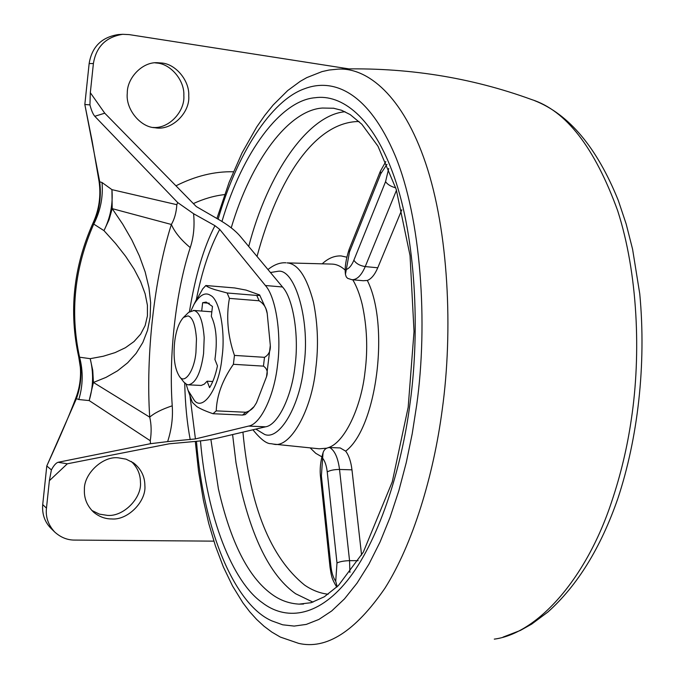 <?xml version="1.0" encoding="UTF-8"?>
<svg xmlns="http://www.w3.org/2000/svg" width="685" height="685" viewBox="0 0 685 685"><rect width="100%" height="100%" fill="white"/><g stroke="black" fill="none" stroke-linecap="round" stroke-linejoin="round"><path stroke-width="1.03" d="M396.487 190.25L365.233 266.585C361.397 275.481 356.953 279.857 351.91 279.711L363.247 280.73L367.331 280.448C371.313 278.932 374.789 274.711 377.76 267.775L401.821 209.79M361.586 555.107L351.97 469.833C350.968 461.587 348.862 455.354 345.66 451.132L340.188 447.93L329.716 447.536C334.751 450.55 338.022 457.854 339.529 469.456L349.555 560.664L349.907 572.454M387.008 164.34L380.809 173.673L349.487 251.943L345.428 274.36L346.208 276.8L347.595 278.333L351.91 279.711M337.183 586.72L335.718 581.282L336.986 562.967L327.233 471.914C326.522 465.774 324.99 461.185 322.626 458.171L323.055 452.699C324.133 449.403 326.351 447.682 329.716 447.536M154.699 127.718C140.271 127.085 125.423 109.026 127.29 93.16C126.913 78.304 142.103 61.804 157.362 62.712L161.84 63.029C175.625 64.047 189.677 80.607 188.743 95.857C190.25 112.528 171.858 130.963 155.349 127.795L154.699 127.718M155.007 62.823L157.105 63.054C170.796 64.065 184.753 80.496 183.837 95.617C185.113 111.133 169.118 128.968 153.029 127.453M111.509 518.939C105.165 518.947 99.239 516.73 93.734 512.294C87.081 505.907 83.964 498.363 84.401 489.647C83.664 473.994 102.681 455.885 118.257 457.82L126.083 459.164L133.549 462.923C141.033 468.857 144.809 476.4 144.869 485.545C146.487 501.223 127.812 520.566 111.509 518.939M131.289 461.467C137.385 467.316 140.434 474.243 140.442 482.257C142.06 497.815 123.514 516.995 107.314 515.368L99.402 514.135L91.79 510.419M233.397 171.781C214.602 171.301 195.456 175.985 175.951 185.823M78.766 357.091L90.206 358.675L92.758 370.448L93.434 382.453L149.715 417.156C154.331 413.064 161.84 409.279 172.235 405.803C173.074 417.619 171.541 429.555 167.637 441.611L150.503 443.692L150.263 440.738C151.59 432.141 151.402 424.28 149.715 417.156C145.682 355.472 154.159 278.658 171.361 224.475C174.487 219.2 176.31 212.607 176.841 204.695L177.672 202.546L193.59 213.72L214.953 225.682L219.714 229.389L265.395 285.508L282.511 286.981C293.129 298.3 299.217 335.427 295.012 366.055C291.647 397.069 277.648 425.162 265.609 426.806L217.017 438.229C211.023 439.65 202.34 440.849 190.978 441.825L169.246 443.794L67.335 463.796L49.371 480.69L51.392 469.91C53.755 465.5 55.99 462.957 58.088 462.281L67.335 463.796M265.395 285.508C275.79 296.862 281.706 334.177 277.536 364.977C274.18 396.153 260.394 424.417 248.578 426.087L195.43 438.931L167.637 441.611M282.511 286.981L240.675 236.822C235.58 230.631 227.617 224.5 216.802 218.429L196.295 206.57L104.754 113.188L94.787 116.279C92.946 114.13 91.336 110.328 89.941 104.882L90.326 92.706L104.754 113.188M99.094 181.594L102.031 182.51L111.929 189.642L112.203 208.642L108.992 219.911L103.974 230.631L93.751 224.089L93.194 222.668M176.841 204.695L111.929 189.642C113.076 203.899 110.422 217.565 103.974 230.631L115.517 243.423L125.629 256.301L134.08 269.111L140.639 281.663L145.126 293.762L147.412 305.219L147.429 315.871L145.151 325.563L140.639 334.152L134.012 341.558L125.423 347.715L115.097 352.612L103.272 356.243L90.206 358.675C93.674 372.7 93.34 386.665 89.178 400.579L78.792 399.535L76.42 398.653L76.172 397.112M102.031 182.51C103.247 197.032 100.481 210.886 93.751 224.089C74.571 267.698 69.836 312.035 79.546 357.091C83.296 371.261 83.048 385.407 78.792 399.535M89.941 104.882L84.829 104.497L99.642 181.379C101.577 196.081 99.522 210.149 93.477 223.601M90.326 92.706L93.4 63.534C96.157 46.734 105.927 36.99 122.709 34.301L118.231 34.567C101.568 37.238 91.867 46.897 89.144 63.559L84.829 104.497L92.141 141.101L99.077 181.465C101.097 195.927 99.111 209.696 93.134 222.788C73.475 266.688 68.68 311.444 78.758 357.065L80.359 367.494C81.061 377.906 79.64 387.856 76.078 397.36M79.212 357.253C82.268 371.15 81.344 384.953 76.42 398.653L46.785 465.963L42.718 504.597C41.956 514.015 44.679 521.91 50.887 528.272L54.689 532.005C48.207 524.924 45.467 516.969 46.469 508.15L49.371 480.69M193.59 213.72C194.754 226.041 193.641 237.335 190.25 247.593C181.011 239.93 174.718 232.224 171.361 224.475L112.203 208.642L122.718 224.158L131.871 240.015L139.415 256.019L145.169 271.945L148.945 287.563L150.631 302.65L150.169 316.958L147.549 330.298L142.831 342.474L136.144 353.349L127.633 362.819L117.52 370.833L106.038 377.367L93.434 382.453L89.178 400.579L150.263 440.738M122.709 34.301L129.242 34.618L348.751 68.86M54.689 532.005C60.717 537.442 67.387 540.131 74.708 540.08L213.848 541.141M51.392 469.91L46.785 465.963C54.269 449.454 67.464 420.556 76.078 397.368M94.787 116.279L177.672 202.546M150.503 443.692L58.088 462.281M183.511 317.403L188.666 312.334L194.001 310.502C199.506 311.958 202.897 321.017 204.19 337.696L203.573 353.597C200.765 373.068 195.67 383.48 188.298 384.833L186.688 384.405L183.837 382.084L179.427 376.416C174.761 368.932 173.151 357.587 174.606 342.363C175.959 330.778 178.931 322.464 183.511 317.403L187.99 315.896C192.588 317.172 195.413 324.836 196.467 338.887L195.953 352.287C194.3 371.244 184.393 384.773 179.427 376.416M212.761 381.511L207.118 381.202L204.276 384.139L201.219 385.45L188.298 384.833M209.293 303.241L202.64 302.719L206.142 302.068L212.461 306.452L211.314 316.299C216.323 326.771 217.522 341.164 214.927 359.488L217.462 365.91C215.535 375.08 212.907 382.333 209.593 387.65L207.118 381.202M190.952 310.827L194.035 304.32C199.849 294.85 205.337 291.878 210.5 295.398C219.671 299.354 225.673 332.199 222.017 357.245C219.388 387.744 203.291 411.377 194.506 400.631L188.084 390.39L192.357 402.369L196.929 406.676C200.508 408.919 205.868 411.274 213.018 413.714L242.499 415.067L245.239 414.613L253.647 406.976M188.084 390.39L186.106 384.105M227.137 292.983L214.773 289.618C209.952 288.06 206.973 286.69 205.843 285.517L234.672 287.948L246.078 290.097L259.624 294.935C260.257 295.346 259.298 295.509 256.747 295.432L227.137 292.983L229.415 298.377L259.127 300.783C263.768 303.703 266.465 307.925 267.21 313.439L270.31 345.42C270.643 350.977 268.717 354.941 264.504 357.322L234.45 355.404L233.397 364.3L263.451 366.132C267.064 368.581 268.092 372.101 266.533 376.69L256.49 402.771L255 405.143C253.116 408.594 250.059 410.966 245.821 412.259L216.237 410.872L213.018 413.714M194.035 304.32L202.76 288.839L205.843 285.517M197.254 297.958L194.446 303.515M191.586 400.442L190.336 396.855M216.237 410.872C216.768 395.476 222.488 379.952 233.397 364.3M234.45 355.404C227.711 335.873 226.033 316.864 229.415 298.377M201.681 311.05L202.64 302.719M256.747 295.432L259.127 300.783M264.504 357.322L263.451 366.132M245.821 412.259L242.499 415.067M259.624 294.935L265.926 308.772L267.21 313.439M270.31 345.42L266.533 376.69M303.515 604.05L299.037 604.127C288.873 603.536 279.668 600.146 271.406 593.938C248.201 576.933 230.528 541.895 218.387 488.816L210.886 439.445M312.968 602.141L295.612 593.732C271.774 576.864 253.553 542.066 240.957 489.338L235.965 462.521L232.592 434.564M248.724 246.48C267.604 173.493 308.087 114.917 345.043 111.732M231.23 227.84C251.241 160.179 288.873 110.105 322.438 108.042L333.835 108.247M331.549 264.076L286.998 262.886C297.949 263.665 306.786 276.826 313.516 302.368C317.874 324.296 318.619 346.404 315.759 368.71C311.803 410.109 290.055 449.095 273.358 444.085L319.296 448.812L326.659 448.187M352.792 279.797C356.637 286.296 359.779 294.533 362.228 304.5C367.057 326.882 367.973 349.444 364.968 372.178C361.286 406.616 344.829 442.664 328.243 447.647M332.071 264.093L332.773 264.136C336.969 264.419 341.147 266.431 345.3 270.19M338.159 69.108L338.347 69.108C406.008 67.104 470.432 77.251 531.611 99.548L531.62 99.548C566.007 110.508 594.674 147.506 617.613 210.543C637.838 273.169 641.237 353.854 631.322 419.366C627.263 447.314 620.721 474.748 611.679 501.66C585.932 579.835 536.929 633.574 494.287 639.131L494.287 639.131M218.121 219.174C237.044 153.808 270.935 100.729 304.243 88.853C333.989 77.336 368.564 92.8 395.125 155.521C421.172 218.352 428.142 323.132 416.694 404.981L412.207 433.802L406.274 462.546L398.884 490.58L390.108 517.269L380.072 541.972L368.967 564.106L357.013 583.183L344.495 598.87L331.686 610.969L318.867 619.446L306.289 624.403L294.165 626.081L282.674 624.797L271.928 620.918C235.323 605.189 203.582 531.98 196.467 441.32M216.914 218.498L229.098 182.398L242.028 152.943L256.738 126.948L264.727 115.448L273.127 105.036L287.7 90.557L300.218 81.352L306.76 77.628L322.001 71.608L329.125 70.024L338.356 69.108C367.443 67.592 402.814 95.48 425.685 163.33C448.564 231.076 453.239 330.692 442.21 409.793C433.562 475.561 412.841 544.087 384.919 588.244C355.19 631.459 326.42 649.834 298.626 643.361L280.49 637.127M221.966 221.443C242.516 152.001 280.764 100.404 315.074 97.732C341.293 93.973 373.094 116.476 394.372 177.295C415.564 238.02 420.145 329.802 410.178 402.343C401.444 471.22 377.606 543.077 347.209 580.726C316.787 618.444 284.712 620.011 262.244 602.646C232.54 581.942 206.887 517.312 200.465 440.892M270.455 272.527L278.315 271.234C295.278 268.854 310.802 322.404 303.738 366.595C300.133 405.126 279.668 440.643 264.693 434.47L255.839 429.11M328.149 594.229C319.981 593.296 312.146 590.256 304.628 585.118C270.489 557.504 249.922 506.515 242.927 432.141M257.038 256.438C278.136 177.62 315.468 121.724 359.043 121.502M322.215 263.819C328.183 258.262 334.494 255.642 341.156 255.942L346.756 257.183M321.847 456.826L315.768 453.333L310.151 447.87M367.331 280.448C390.039 325.555 376.63 428.151 345.66 451.132M377.76 267.775L365.233 266.585C359.959 265.763 356.174 263.639 353.871 260.214L385.561 181.671L388.729 168.433M346.276 269.488C349.179 268.494 351.705 265.403 353.871 260.214M349.487 251.943L349.119 249.426C345.891 259.418 344.649 267.552 345.394 273.829M395.733 187.844C390.844 186.508 387.453 184.453 385.561 181.671M380.809 173.673L380.346 171.259L349.119 249.426M320.546 477.214L321.393 475.938L330.949 566.452C331.668 572.814 333.261 577.763 335.718 581.282M322.626 458.171L321.393 475.938M327.233 471.914C330.153 470.304 334.246 469.482 339.529 469.456L351.97 469.833M336.746 587.131C331.129 577.738 331.891 576.016 331.189 574.253L330.05 567.42L330.949 566.452M336.986 562.967C339.983 561.572 344.17 560.809 349.555 560.664L358.144 560.681M224.594 194.591C214.208 195.773 203.796 198.77 193.367 203.591M190.233 439.659C187.056 423.159 185.215 404.287 184.71 383.035M189.428 311.709C195.302 275.721 203.813 247.045 214.953 225.682M219.714 229.389C209.619 248.175 201.81 271.662 196.295 299.859M189.959 395.784L195.43 438.931M190.25 247.593C175.771 291.604 168.638 355.19 172.235 405.803M248.578 426.087L265.609 426.806M93.4 63.534L89.144 63.559M46.469 508.15L42.718 504.597M617.767 498.766C600.736 547.752 577.455 585.495 547.914 612.005L531.68 624.103L520.386 630.431L503.038 637.11M534.54 100.626C568.987 114.172 596.909 147.463 618.315 200.508L626.167 223.978L632.58 249.203L639.756 293.839C646.503 365.131 637.641 438.751 617.981 498.149M280.088 636.93L271.825 632.084L264.008 626.227L256.652 619.446L249.751 611.799L242.944 602.877L232.532 585.983L223.361 566.94L215.432 545.971L208.719 523.366L203.428 500.35L198.556 471.331L195.293 441.431M333.338 108.179L341.627 110.285L350.223 114.618L361.851 124.259L377.966 146.196L396.195 189.317L410.032 255.496L414.031 331.489L408.183 407.207L392.291 481.778L363.307 552.161L338.356 585.598L324.296 596.798L311.101 602.706L299.037 604.127M273.358 444.085L271.08 443.692C266.705 443.94 260.651 439.308 252.928 429.786M267.972 269.548C274.051 264.675 280.028 262.423 285.902 262.8M380.346 171.267L385.792 161.583M330.05 567.42L320.537 477.094C319.63 469.293 320.469 461.159 323.055 452.699M193.444 310.416L211.836 311.821"/></g></svg>
